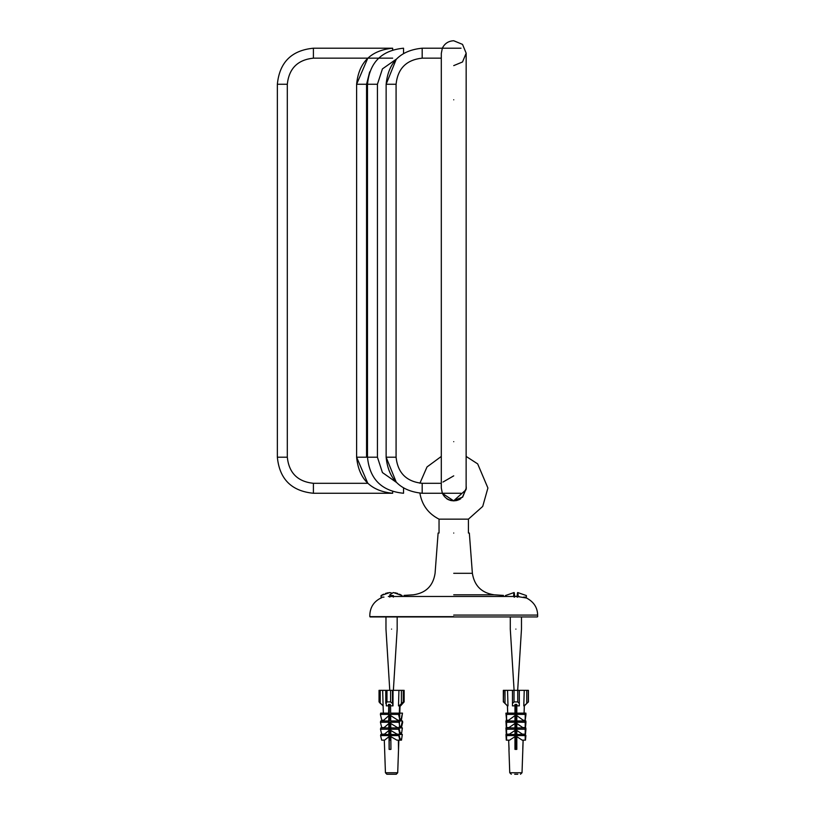 <?xml version="1.0" encoding="UTF-8"?>
<svg xmlns="http://www.w3.org/2000/svg" width="815" height="815" viewBox="0 0 815 815"><rect width="100%" height="100%" fill="white"/><g stroke="black" fill="none" stroke-linecap="round" stroke-linejoin="round"><path stroke-width="1.22" d="M453.731 65.618L462.523 61.971L466.16 53.179L462.523 44.387L453.731 40.75C448.464 41.005 444.664 43.49 442.331 48.217L441.302 53.484L441.302 487.981L442.331 493.248C444.664 497.975 448.464 500.461 453.731 500.716L466.078 489.703M466.16 53.179L466.129 489.143M442.963 482.062L453.731 475.848M466.16 488.287L462.523 497.069L453.731 500.716M453.731 533.041C473.861 533.041 473.861 533.041 453.731 533.041C433.6 533.041 433.6 533.041 453.731 533.041M453.731 615.081L537.645 615.081C537.482 607.552 533.784 601.867 526.561 598.037L515.885 596.274C499.88 595.174 499.88 595.174 515.885 596.274L517.179 596.356M389.784 596.386L391.577 596.274C407.571 595.174 407.571 595.174 391.577 596.274L388.327 596.478C378.608 598.302 378.608 598.302 388.327 596.478L519.124 596.478M369.816 616.639L369.816 615.081C370.153 607.226 373.851 601.552 380.9 598.037L381.715 597.762L381.084 597.13L383.957 597.13M453.731 616.639L369.816 616.639L453.731 616.639M370.132 616.945L537.33 616.945M453.731 594.807L494.135 594.807C481.624 592.963 474.371 585.791 472.374 573.302L453.731 573.302C429.688 573.302 429.688 573.302 453.731 573.302M424.554 493.258L423.678 493.258M423.678 483.305L424.554 483.305M460.77 498.719L459.14 499.646M459.12 499.656L456.706 500.512M456.675 500.522L453.731 500.868M453.721 500.868L450.787 500.522M450.746 500.512L448.342 499.656M448.311 499.646L446.691 498.719M466.16 486.311L466.312 488.287L462.635 497.181L453.731 500.868L442.168 493.258M439.041 533.041L439.041 519.155C428.242 513.633 421.854 504.903 419.857 492.943C421.854 504.903 428.242 513.633 439.041 519.155L468.411 519.155L468.411 533.041M517.678 595.561C528.976 595.561 528.976 595.561 517.678 595.561C517.678 591.578 517.678 591.578 517.678 595.561L517.678 597.13M514.102 597.13L514.102 595.561C514.102 591.578 514.102 591.578 514.102 595.561C502.794 595.561 502.794 595.561 514.102 595.561L514.591 595.561C514.265 591.578 513.939 591.578 513.613 595.561M523.505 597.13L526.378 597.13L525.746 597.762M515.885 629.109C523.098 629.109 523.098 629.109 515.885 629.109C508.672 629.109 508.672 629.109 515.885 629.109M399.523 594.176L402.05 595.561L393.36 592.536L389.784 594.848M383.62 594.176L381.084 595.561L389.784 592.536L391.577 593.045M389.784 597.13L389.784 595.561C389.784 591.578 389.784 591.578 389.784 595.561L393.36 595.561L393.36 597.13M393.36 595.561C393.36 591.578 393.36 591.578 393.36 595.561C404.668 595.561 404.668 595.561 393.36 595.561M391.577 629.109C398.79 629.109 398.79 629.109 391.577 629.109C384.354 629.109 384.354 629.109 391.577 629.109M389.784 595.561C378.476 595.561 378.476 595.561 389.784 595.561M517.179 597.13L517.179 595.561C517.505 591.578 517.831 591.578 518.157 595.561M514.591 597.13L514.591 595.561M385.597 772.752L397.71 772.752L396.314 774.24L393.125 774.25M390.742 774.25L392.402 774.25L390.742 774.25M390.405 774.25L387.257 774.25M379.036 701.919L379.036 690.336L379.036 701.919L383.111 705.882L383.356 713.135M380.208 703.467L380.208 690.336L379.036 690.336M390.599 701.919L392.463 703.467L393.003 705.882L390.558 705.79L390.242 704.405L388.429 704.405L388.745 705.79L386.341 705.882L385.76 690.336L385.801 703.467L386.962 701.919L390.599 701.919L390.599 690.336L393.034 690.336L393.003 705.882M386.962 701.919L386.962 690.336L390.599 690.336M403.262 701.919L403.262 690.336L404.108 690.336L404.108 701.919L400.593 705.882L401.469 704.405L399.055 705.882L403.262 701.919L404.148 701.96L404.148 690.336M386.962 690.336L385.801 690.336M403.262 690.336L401.408 690.336L401.408 703.467M387.37 774.25L396.151 774.25M393.39 774.25L391.068 774.24M386.931 774.25L385.434 772.752L386.83 774.24M389.713 774.25L389.091 774.25M400.002 705.484L399.625 716.507M399.493 720.246L399.391 723.109M399.238 727.571L399.197 728.977M398.81 740.142L398.494 749.382L398.392 740.142M399.024 721.57L399.075 720.246M399.258 714.959L399.564 705.841M399.055 705.882L398.494 705.882L398.932 690.336L393.034 690.336M390.589 705.8L390.935 749.382L389.112 749.382L389.02 736.648L384.629 740.142L381.664 740.142L380.585 735.578L388.765 735.578L388.969 730.464L384.395 734.172L381.664 734.172L380.493 729.211L388.673 729.211L388.908 723.496L384.089 727.571L381.695 727.571L380.442 722.253L388.612 722.253L388.847 715.611L383.743 720.246L381.766 720.246L380.381 714.398L388.561 714.398L388.745 705.79M390.375 714.398L398.555 714.398L398.82 713.135L399.941 720.246L397.964 720.246L390.67 715.611M399.87 727.571L398.881 720.959L399.87 727.571L397.476 727.571L390.731 723.496M399.269 727.907L402.376 727.907L401.479 734.172L397.109 734.172L390.782 730.464M399.044 734.478L402.325 734.478L401.479 740.142L396.874 740.142L390.833 736.648M386.371 690.336L382.673 690.336L383.111 705.882M389.713 749.382L390.405 749.382M389.427 715.652L390.558 715.142M390.691 718.983L389.947 720.246L389.213 717.149L389.213 722.314L390.151 726.277L389.876 727.571L389.213 727.571M399.788 713.135L402.488 713.135L401.112 718.983L399.584 718.983M399.401 720.246L401.377 720.246L402.488 713.135M399.309 726.277L401.174 726.277L401.449 727.571L402.702 722.253L402.427 720.959L399.513 720.959M389.213 704.405L389.213 714.755L390.212 718.983M389.213 720.246L390.701 720.246M401.449 727.571L399.055 727.571M390.65 713.135L398.82 713.135M388.847 715.611L388.561 714.398M399.941 720.246L398.555 714.398M401.479 734.172L402.376 727.907M398.606 722.253L390.436 722.253M398.881 720.959L390.711 720.959M388.908 723.496L388.612 722.253M390.762 727.571L389.876 727.571L389.213 724.769L390.12 732.868L389.845 734.172L389.213 734.172M389.427 736.271L390.619 735.741M390.854 739.042L390.079 739.042L389.845 740.142L389.213 737.483L389.213 749.382M401.479 740.142L402.325 734.478M401.204 732.868L400.114 732.868L399.839 734.172L398.667 729.211L390.487 729.211M398.667 729.211L398.943 727.907L400.114 732.868M390.762 727.907L398.943 727.907M388.969 730.464L388.673 729.211M390.813 734.172L389.845 734.172L389.213 731.503L390.079 739.042M401.245 739.042L400.073 739.042L399.839 740.142L398.759 735.578L390.579 735.578M398.759 735.578L398.993 734.478L400.073 739.042M390.813 734.478L398.993 734.478M389.02 736.648L388.765 735.578M390.864 740.142L389.213 740.142M401.112 718.983L401.377 720.246M402.427 720.959L401.174 726.277M390.151 726.277L390.752 726.277M389.427 723.211L390.538 722.711M390.803 732.868L390.12 732.868M389.427 729.924L390.538 729.425M380.381 714.398L380.656 713.135L388.826 713.135M388.887 720.959L380.717 720.959L380.442 722.253M380.493 729.211L380.768 727.907L388.949 727.907M380.585 735.578L380.819 734.478L389 734.478M398.932 690.336L401.408 690.336M380.208 690.336L382.673 690.336M505.005 703.467L505.005 690.336L503.456 690.336L503.456 701.919L507.419 705.882L507.99 705.882L507.551 690.336L512.472 690.336L512.472 703.467L514.02 701.919L517.749 701.919L519.308 703.467L519.308 690.336L517.749 690.336L517.749 701.919M506.563 718.983L505.911 713.135L514.958 713.135L514.958 705.79L512.472 705.882L512.472 703.467M519.308 703.467L519.308 705.882L516.822 705.79L516.822 704.405L514.958 704.405L514.958 705.79L514.958 704.405L516.822 704.405L516.822 749.382L514.958 749.382L514.958 736.648L509.599 740.142L506.288 740.142L505.972 734.478L506.288 740.142M514.02 701.919L514.02 690.336L517.749 690.336M526.765 703.467L528.314 701.919L528.314 690.336L526.765 690.336L526.765 703.467L524.361 705.882L523.78 705.882L524.228 690.336L519.308 690.336M514.02 690.336L512.472 690.336M508.937 749.382L509.752 772.752L522.018 772.752L522.833 749.382L522.018 772.752L520.469 774.25M515.06 774.25L516.72 774.25L515.06 774.25M522.772 749.382L523.098 740.142M523.78 720.959L523.8 720.246M524.055 713.135L524.31 705.882M516.822 714.398L525.206 714.398L525.206 720.246L523.179 720.246L516.822 715.611M525.206 727.571L525.206 722.253L525.95 722.253L525.471 727.571L522.751 727.571L516.822 723.496M525.206 734.172L525.206 729.211L525.93 729.211L525.481 734.172L522.415 734.172L516.822 730.464M525.206 740.142L525.206 735.578L525.889 735.578L525.481 740.142L522.17 740.142L516.822 736.648M505.972 734.478L514.958 734.478L514.958 730.464L509.365 734.172L506.288 734.172L505.952 727.907L506.288 734.172M505.952 727.907L514.958 727.907L514.958 723.496L509.018 727.571L506.298 727.571L505.932 720.959L506.298 727.571M514.958 723.496L514.958 715.611L508.591 720.246L506.563 720.246L506.563 714.398L514.958 714.398L514.958 713.135L515.651 713.135L515.671 705.79L514.958 705.882M507.47 705.882L507.725 713.135M507.969 720.246L508 720.959M508.672 740.142L508.998 749.382M525.206 714.398L525.206 713.135L525.869 713.135L525.97 714.398L525.206 714.398M516.822 713.135L525.206 713.135M514.958 715.611L515.651 713.135M525.95 722.253L525.838 720.959L525.206 720.959L525.206 722.253L516.822 722.253M525.206 720.959L516.822 720.959M514.958 730.464L515.722 722.253L506.563 722.253L506.563 727.571M516.822 727.907L525.206 727.907L525.206 729.211L516.822 729.211M514.958 736.648L515.712 729.211L506.563 729.211L506.563 734.172M516.822 734.478L525.206 734.478L525.206 735.578L516.822 735.578M515.538 749.382L515.671 735.578L506.563 735.578L506.563 740.142M506.563 713.135L506.563 714.398M515.722 722.253L515.62 720.959L506.563 720.959L506.563 722.253M506.563 727.907L506.563 729.211M506.563 734.478L506.563 735.578M512.472 702.021L512.472 705.882M524.228 690.336L526.765 690.336M519.308 702.021L519.308 705.882M505.005 690.336L507.551 690.336M507.287 705.749L503.66 701.919M503.334 690.336L503.334 701.919L503.66 690.336M507.287 705.79L506.054 704.405M515.681 705.79L515.793 704.405M524.045 705.882L528.436 701.919L528.314 690.336M516.272 704.405L516.272 749.382L515.976 704.405M517.097 774.25L517.81 774.24M516.333 774.25L514.683 774.25M509.1 749.382L508.621 740.142M507.949 720.959L507.918 720.246M507.674 713.135L507.419 705.882M522.833 749.382L523.149 740.142M523.821 720.959L523.851 720.246M524.096 713.135L524.351 705.882M515.579 736.648L514.958 736.76M515.6 730.464L514.958 730.576M515.62 723.496L514.958 723.608M515.62 720.959L515.64 715.611L514.958 715.723M516.272 714.755L516.822 714.857M505.911 713.135L506.563 720.246M516.272 722.314L516.822 722.416M506.563 720.959L505.932 720.959M516.272 729.028L516.822 729.13M515.64 715.611L515.742 714.398M525.206 720.246L525.97 714.398M516.272 735.385L516.822 735.476M525.93 729.211L525.818 727.907L525.206 727.907M525.889 735.578L525.206 734.478M506.329 720.246L506.431 718.983M515.712 729.211L515.6 727.907M515.671 735.578L515.579 734.478M441.302 58.15L422.18 58.15C406.44 59.811 397.74 68.521 396.08 84.261L396.08 457.205C397.74 472.945 406.44 481.645 422.18 483.305L441.302 483.305M461.035 48.207L422.18 48.207C400.287 50.347 388.276 62.368 386.137 84.261L396.284 59.179L382.429 68.898L377.427 84.261L377.427 457.205L382.429 472.557L396.284 482.286L386.137 457.205C388.276 479.098 400.287 491.119 422.18 493.258L461.035 493.258M369.684 71.863L366.556 84.261L366.556 457.205L356.613 457.205L366.556 457.205M392.657 58.15L313.408 58.15C297.669 59.811 288.968 68.521 287.308 84.261L287.308 457.205C288.968 472.945 297.669 481.645 313.408 483.305L367.799 483.305L356.613 457.205C358.743 479.098 370.764 491.119 392.657 493.258L392.657 491.577M453.731 99.797C437.696 99.797 437.696 99.797 453.731 99.797C469.756 99.797 469.756 99.797 453.731 99.797M453.731 441.669C469.756 441.669 469.756 441.669 453.731 441.669C437.696 441.669 437.696 441.669 453.731 441.669M392.463 703.467L392.463 690.336M422.18 58.15L422.18 48.207L422.18 58.15M396.08 84.261L386.137 84.261L396.08 84.261M396.08 457.205L386.137 457.205L396.08 457.205M422.18 483.305L422.18 493.258L422.18 483.305M403.537 48.207C381.644 50.347 369.623 62.368 367.484 84.261C369.623 62.368 381.644 50.347 403.537 48.207C381.644 50.347 369.623 62.368 367.484 84.261C369.623 62.368 381.644 50.347 403.537 48.207L403.537 53.403M377.427 84.261L367.484 84.261L377.427 84.261M377.427 457.205L367.484 457.205L377.427 457.205M367.484 84.261L367.484 457.205C369.623 479.098 381.644 491.119 403.537 493.258L403.537 488.063M367.799 58.15L356.613 84.261C358.743 62.368 370.764 50.347 392.657 48.207L392.657 49.888M366.556 84.261L356.613 84.261L366.556 84.261M313.408 58.15L313.408 48.207L313.408 58.15M287.308 84.261L277.355 84.261L287.308 84.261M287.308 457.205L277.355 457.205L287.308 457.205M313.408 483.305L313.408 493.258L313.408 483.305M494.135 594.807L503.456 595.408M438.113 533.041L435.078 573.302C433.162 585.863 425.909 593.025 413.327 594.807L404.006 595.408M537.645 615.081L537.645 616.639M469.338 533.041L472.374 573.302M369.816 615.081C370.153 607.226 373.851 601.552 380.9 598.037M419.919 483.214L427.009 466.954L441.302 456.441L427.009 466.954L419.919 483.214M466.16 456.441L477.672 463.878L487.91 488.002L482.714 506.421L468.411 519.155L482.714 506.421L487.91 488.002L477.672 463.878L466.16 456.441M526.378 595.561L517.678 592.536L526.378 595.561L526.378 597.13M521.478 616.945L521.478 629.109L517.678 690.336M510.292 616.945L510.292 629.109L514.092 690.336M514.102 592.536L505.402 595.561L514.102 592.536M394.949 592.75L397.73 593.463M388.195 592.75L385.444 593.452M397.17 616.945L397.17 629.109L393.37 690.336M385.974 616.945L385.974 629.109L389.774 690.336M381.084 597.13L381.084 595.561M398.851 740.142L397.71 772.752L396.212 774.25M399.228 729.13L399.289 727.571M399.432 723.282L399.544 720.246M399.666 716.691L400.063 705.423M383.6 720.246L383.631 720.959M384.303 740.142L385.434 772.752M509.752 772.752L511.3 774.25M528.436 701.919L528.436 690.336M386.137 84.261L386.137 457.205M367.484 457.205C369.623 479.098 381.644 491.119 403.537 493.258C381.644 491.119 369.623 479.098 367.484 457.205C369.623 479.098 381.644 491.119 403.537 493.258M356.613 84.261L356.613 457.205M392.657 48.207L313.408 48.207C291.515 50.347 279.494 62.368 277.355 84.261L277.355 457.205C279.494 479.098 291.515 491.119 313.408 493.258L392.657 493.258M313.408 48.207C291.515 50.347 279.494 62.368 277.355 84.261C279.494 62.368 291.515 50.347 313.408 48.207C291.515 50.347 279.494 62.368 277.355 84.261C279.494 62.368 291.515 50.347 313.408 48.207C291.515 50.347 279.494 62.368 277.355 84.261M277.355 457.205C279.494 479.098 291.515 491.119 313.408 493.258C291.515 491.119 279.494 479.098 277.355 457.205C279.494 479.098 291.515 491.119 313.408 493.258C291.515 491.119 279.494 479.098 277.355 457.205C279.494 479.098 291.515 491.119 313.408 493.258"/></g></svg>
